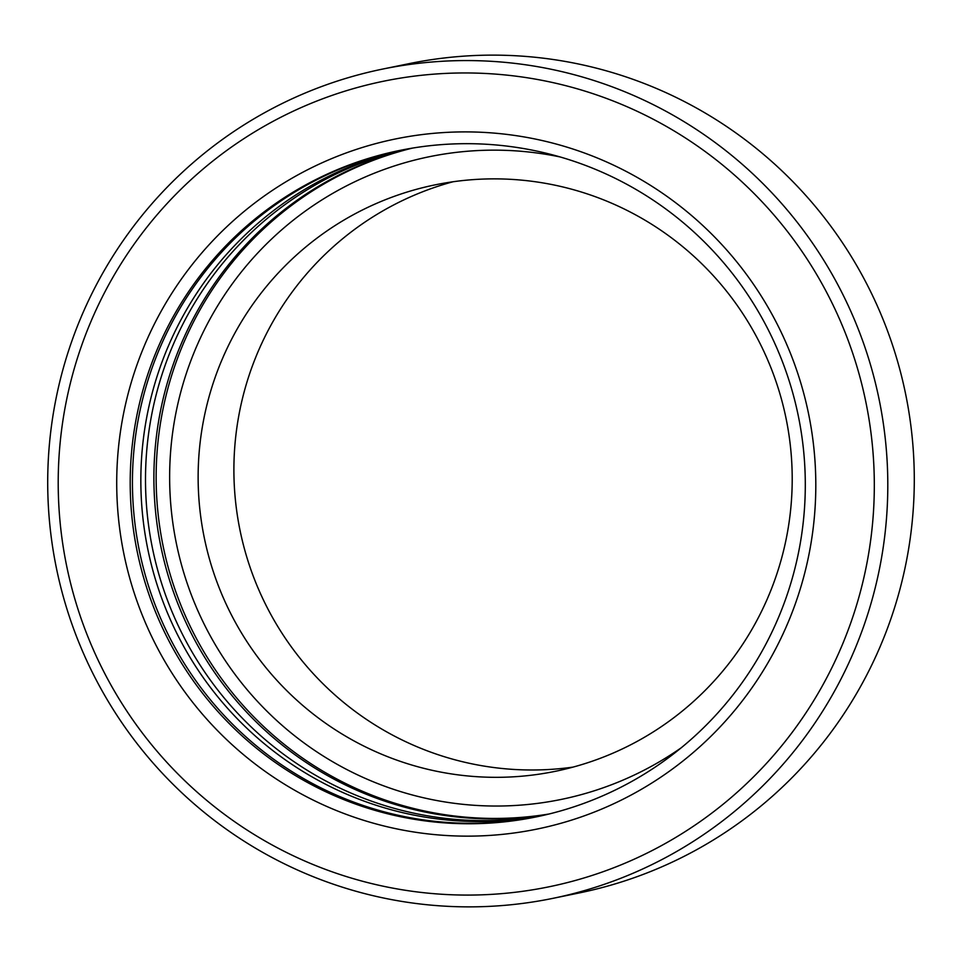 <?xml version="1.0" encoding="UTF-8"?>
<svg xmlns="http://www.w3.org/2000/svg" width="962" height="962" viewBox="0 0 962 962"><rect width="100%" height="100%" fill="white"/><g stroke="black" fill="none" stroke-linecap="round" stroke-linejoin="round"><path stroke-width="1.44" d="M842.496 326.07A411.195 407.924 -101.6 0 0 308.285 104.509A411.195 407.924 -101.6 0 0 90.031 641.967A411.195 407.924 -101.6 0 0 624.242 863.527A411.195 407.924 -101.6 0 0 842.496 326.07M80.459 646.308A423.292 419.913 78.4 0 1 382.732 69.06A423.292 419.913 78.4 0 1 855.05 321.128A423.292 419.913 78.4 0 1 552.789 898.376A423.292 419.913 78.4 0 1 80.459 646.308M788.551 348.725A352.236 349.434 78.4 0 1 601.587 809.114A352.236 349.434 78.4 0 1 143.975 619.324A352.236 349.434 78.4 0 1 330.94 158.922A352.236 349.434 78.4 0 1 788.551 348.725M156.529 614.369A340.139 337.434 -101.6 0 0 536.087 816.93A340.139 337.434 -101.6 0 0 778.979 353.066A340.139 337.434 -101.6 0 0 399.422 150.505A340.139 337.434 -101.6 0 0 156.529 614.369M543.71 815.271A340.139 337.434 78.4 0 1 171.825 611.231A340.139 337.434 78.4 0 1 407.094 149.026M541.39 815.788A340.139 337.434 78.4 0 1 167.172 612.193A340.139 337.434 78.4 0 1 404.749 149.459M547.883 814.285A340.139 337.434 78.4 0 1 180.219 609.511A340.139 337.434 78.4 0 1 411.315 148.292M573.063 767.099A299.326 296.945 78.4 0 1 257.058 585.738A299.326 296.945 78.4 0 1 453.042 181.758M769.047 363.119A299.326 296.945 78.4 0 1 555.302 771.32A299.326 296.945 78.4 0 1 221.296 593.073A299.326 296.945 78.4 0 1 435.052 184.872A299.326 296.945 78.4 0 1 769.047 363.119M382.732 69.06L409.211 63.624A423.292 419.913 78.4 0 1 881.541 315.692A423.292 419.913 78.4 0 1 579.268 892.94L552.789 898.376M537.205 816.69A340.139 337.434 78.4 0 1 158.766 613.912A340.139 337.434 78.4 0 1 400.553 150.276M560.052 156.938A328.054 325.433 -101.6 0 0 243.47 269.324A328.054 325.433 -101.6 0 0 195.021 604.1A328.054 325.433 -101.6 0 0 681.216 747.799M548.989 814.008A340.139 337.434 78.4 0 1 182.467 609.054A340.139 337.434 78.4 0 1 412.445 148.1"/></g></svg>
